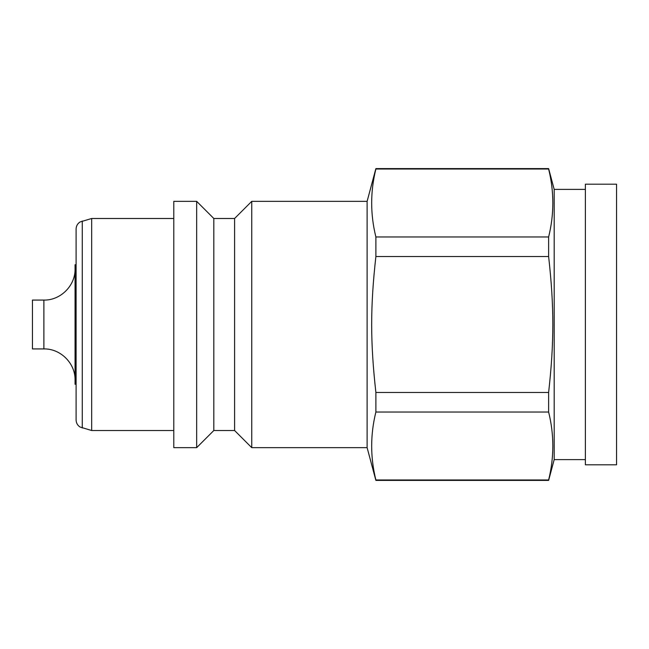 <?xml version="1.0" encoding="UTF-8"?>
<svg xmlns="http://www.w3.org/2000/svg" width="649" height="649" viewBox="0 0 649 649"><rect width="100%" height="100%" fill="white"/><g stroke="black" fill="none" stroke-linecap="round" stroke-linejoin="round"><path stroke-width="0.97" d="M43.881 300.073L32.45 300.073L32.45 348.927L43.881 348.927L43.881 300.073C60.544 300.503 75.495 285.56 75.065 268.897M76.103 264.735L75.065 264.735L75.065 384.265L76.103 384.265M173.794 430.514L91.687 430.514L80.07 427.042C77.515 425.371 76.193 423.002 76.103 419.952L76.103 229.048C76.193 225.998 77.515 223.629 80.07 221.958L91.687 218.486L173.794 218.486M585.374 189.386L554.189 189.386L548.624 168.602L375.885 168.602L367.115 201.344L251.747 201.344L234.597 218.486L213.813 218.486L196.663 201.344L173.794 201.344L173.794 447.656L196.663 447.656L213.813 430.514L234.597 430.514L251.747 447.656L367.115 447.656L375.885 480.398L548.624 480.398L554.189 459.614L585.374 459.614M616.55 184.194L585.374 184.194L585.374 464.806L616.55 464.806L616.55 184.194M548.624 256.542C554.23 306.701 554.23 342.299 548.624 392.458L375.885 392.458C370.271 342.299 370.271 306.701 375.885 256.542L548.624 256.542L548.624 236.966L375.885 236.966C370.271 214.316 370.271 191.666 375.885 169.016L548.624 169.016C554.23 191.666 554.23 214.316 548.624 236.966M548.624 412.034C554.23 434.684 554.23 457.334 548.624 479.984L375.885 479.984C370.271 457.334 370.271 434.684 375.885 412.034L548.624 412.034L548.624 392.458M367.115 447.656L367.115 201.344M375.885 480.398L375.885 479.984M375.885 412.034L375.885 392.458M375.885 256.542L375.885 236.966M375.885 169.016L375.885 168.602M548.624 169.016L548.624 168.602M548.624 480.398L548.624 479.984M554.189 459.614L554.189 189.386M251.747 447.656L251.747 201.344M234.597 430.514L234.597 218.486M213.813 430.514L213.813 218.486M196.663 447.656L196.663 201.344M91.687 430.514L91.687 218.486M82.261 427.983L82.261 221.017M43.881 348.927C60.544 348.497 75.495 363.44 75.065 380.103"/></g></svg>
